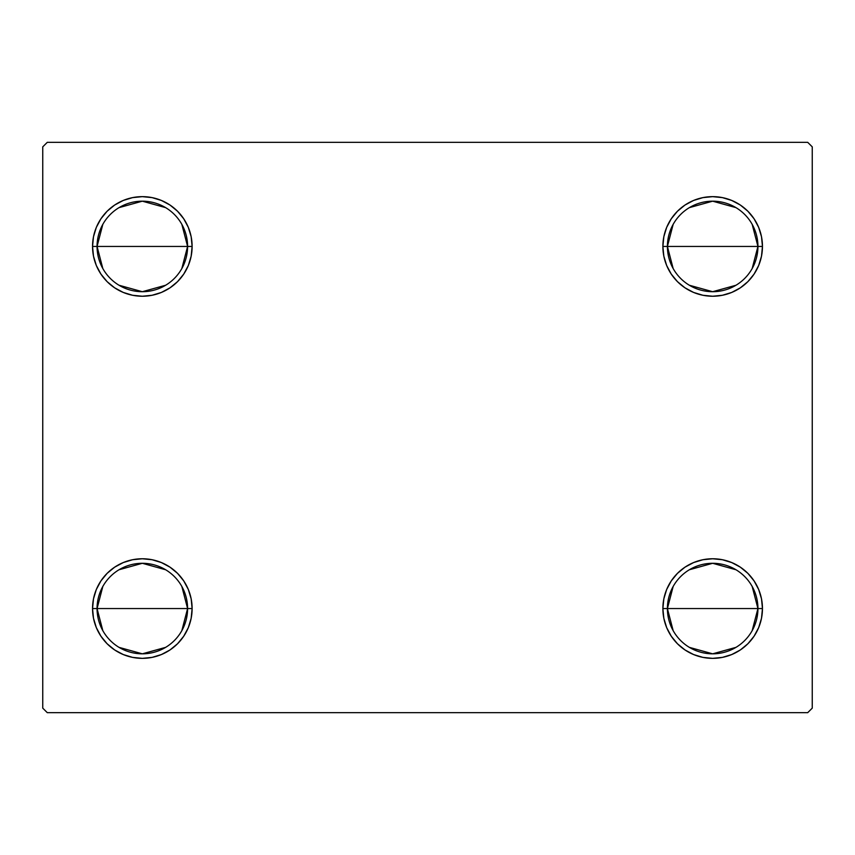 <?xml version="1.0" encoding="UTF-8"?>
<svg xmlns="http://www.w3.org/2000/svg" width="855" height="855" viewBox="0 0 855 855"><rect width="100%" height="100%" fill="white"/><g stroke="black" fill="none" stroke-linecap="round" stroke-linejoin="round"><path stroke-width="1.28" d="M673.152 630.637L667.402 608.557A45.262 45.262 0 0 0 712.664 653.819A45.262 45.262 0 0 0 757.936 608.557L762.457 608.557A49.793 49.793 0 0 1 712.664 658.35A49.793 49.793 0 0 1 662.882 608.557L757.936 608.557A45.262 45.262 0 0 1 712.664 653.819A45.262 45.262 0 0 1 667.402 608.557L673.152 586.477M752.176 586.477L757.936 608.557L752.176 630.637M735.973 647.363L712.664 653.819L689.365 647.363M673.152 268.523L667.402 246.443A45.262 45.262 0 0 0 712.664 291.705A45.262 45.262 0 0 0 757.936 246.443L762.457 246.443A49.793 49.793 0 0 1 712.664 296.236A49.793 49.793 0 0 1 662.882 246.443L757.936 246.443A45.262 45.262 0 0 1 712.664 291.705A45.262 45.262 0 0 1 667.402 246.443L673.152 224.363M752.176 224.363L757.936 246.443L752.176 268.523M735.973 285.249L712.664 291.705L689.365 285.249M102.824 268.523L97.064 246.443A45.262 45.262 0 0 0 142.336 291.705A45.262 45.262 0 0 0 187.598 246.443L192.119 246.443A49.793 49.793 0 0 1 142.336 296.236A49.793 49.793 0 0 1 92.543 246.443L187.598 246.443A45.262 45.262 0 0 1 142.336 291.705A45.262 45.262 0 0 1 97.064 246.443L102.824 224.363M181.848 224.363L187.598 246.443L181.848 268.523M165.635 285.249L142.336 291.705L119.027 285.249M102.824 630.637L97.064 608.557A45.262 45.262 0 0 0 142.336 653.819A45.262 45.262 0 0 0 187.598 608.557L192.119 608.557A49.793 49.793 0 0 1 142.336 658.35A49.793 49.793 0 0 1 92.543 608.557L187.598 608.557A45.262 45.262 0 0 1 142.336 653.819A45.262 45.262 0 0 1 97.064 608.557L102.824 586.477M181.848 586.477L187.598 608.557L181.848 630.637M165.635 647.363L142.336 653.819L119.027 647.363M807.719 142.336L47.282 142.336L42.75 146.857L42.75 708.143L47.282 712.664L807.719 712.664L812.25 708.143L812.25 146.857L807.719 142.336L47.282 142.336L42.75 146.857L42.75 708.143L47.282 712.664L807.719 712.664L812.25 708.143L812.25 146.857L807.719 142.336M693.608 654.556L685.005 649.96L677.459 643.762L671.271 636.216L666.665 627.613L663.833 618.272L662.882 608.557L663.833 598.842L666.665 589.501L671.271 580.898L677.459 573.352L685.005 567.164L693.608 562.558L702.949 559.726L712.664 558.764L722.379 559.726L731.72 562.558L740.334 567.164L747.879 573.352L754.067 580.898L758.674 589.501L761.506 598.842L762.457 608.557L761.506 618.272L758.674 627.613L754.067 636.216L747.879 643.762L740.334 649.96L731.72 654.556L722.379 657.388L712.664 658.35L702.949 657.388L693.608 654.556L685.005 649.96L677.459 643.762L671.271 636.216L666.665 627.613L663.833 618.272L662.882 608.557L663.833 598.842L666.665 589.501L671.271 580.898L677.459 573.352M693.608 292.442L685.005 287.836L677.459 281.648L671.271 274.102L666.665 265.499L663.833 256.158L662.882 246.443L663.833 236.728L666.665 227.387L671.271 218.784L677.459 211.238L685.005 205.04L693.608 200.444L702.949 197.612L712.664 196.65L722.379 197.612L731.72 200.444L740.334 205.04L747.879 211.238L754.067 218.784L758.674 227.387L761.506 236.728L762.457 246.443L761.506 256.158L758.674 265.499L754.067 274.102L747.879 281.648L740.334 287.836L731.72 292.442L722.379 295.274L712.664 296.236L702.949 295.274L693.608 292.442L685.005 287.836L677.459 281.648L671.271 274.102L666.665 265.499L663.833 256.158L662.882 246.443L663.833 236.728L666.665 227.387L671.271 218.784L677.459 211.238M161.392 200.444L169.995 205.04L177.541 211.238L183.729 218.784L188.335 227.387L191.167 236.728L192.119 246.443L187.598 246.443A45.262 45.262 0 0 0 142.336 201.182A45.262 45.262 0 0 0 97.064 246.443A45.262 45.262 0 0 1 142.336 201.182A45.262 45.262 0 0 1 187.598 246.443L92.543 246.443L93.494 236.728L96.326 227.387L100.933 218.784L107.121 211.238L114.666 205.04L123.28 200.444L132.621 197.612L142.336 196.65L152.051 197.612L161.392 200.444L169.995 205.04L177.541 211.238L183.729 218.784L188.335 227.387L191.167 236.728L192.119 246.443L191.167 256.158L188.335 265.499L183.729 274.102L177.541 281.648L169.995 287.836L161.392 292.442L152.051 295.274L142.336 296.236L132.621 295.274L123.28 292.442L114.666 287.836L107.121 281.648L100.933 274.102L96.326 265.499L93.494 256.158L92.543 246.443A49.793 49.793 0 0 1 142.336 196.65A49.793 49.793 0 0 1 192.119 246.443L191.167 256.158L188.335 265.499L183.729 274.102L177.541 281.648M161.392 562.558L169.995 567.164L177.541 573.352L183.729 580.898L188.335 589.501L191.167 598.842L192.119 608.557L187.598 608.557A45.262 45.262 0 0 0 142.336 563.295A45.262 45.262 0 0 0 97.064 608.557A45.262 45.262 0 0 1 142.336 563.295A45.262 45.262 0 0 1 187.598 608.557L92.543 608.557L93.494 598.842L96.326 589.501L100.933 580.898L107.121 573.352L114.666 567.164L123.28 562.558L132.621 559.726L142.336 558.764L152.051 559.726L161.392 562.558L169.995 567.164L177.541 573.352L183.729 580.898L188.335 589.501L191.167 598.842L192.119 608.557L191.167 618.272L188.335 627.613L183.729 636.216L177.541 643.762L169.995 649.96L161.392 654.556L152.051 657.388L142.336 658.35L132.621 657.388L123.28 654.556L114.666 649.96L107.121 643.762L100.933 636.216L96.326 627.613L93.494 618.272L92.543 608.557A49.793 49.793 0 0 1 142.336 558.764A49.793 49.793 0 0 1 192.119 608.557L191.167 618.272L188.335 627.613L183.729 636.216L177.541 643.762M100.933 274.102L96.326 265.499M96.326 227.387L100.933 218.784M758.674 265.499L754.067 274.102M754.067 218.784L758.674 227.387M758.674 627.613L754.067 636.216M754.067 580.898L758.674 589.501M100.933 636.216L96.326 627.613M96.326 589.501L100.933 580.898M119.027 569.751L142.336 563.295L165.635 569.751M119.027 207.637L142.336 201.182L165.635 207.637M712.664 246.443L667.402 246.443A45.262 45.262 0 0 1 712.664 201.182A45.262 45.262 0 0 1 757.936 246.443L712.664 246.443M689.365 207.637L712.664 201.182L735.973 207.637M667.402 246.443L662.882 246.443A49.793 49.793 0 0 1 712.664 196.65A49.793 49.793 0 0 1 762.457 246.443L757.936 246.443A45.262 45.262 0 0 0 712.664 201.182A45.262 45.262 0 0 0 667.402 246.443M712.664 608.557L667.402 608.557A45.262 45.262 0 0 1 712.664 563.295A45.262 45.262 0 0 1 757.936 608.557L712.664 608.557M689.365 569.751L712.664 563.295L735.973 569.751M667.402 608.557L662.882 608.557A49.793 49.793 0 0 1 712.664 558.764A49.793 49.793 0 0 1 762.457 608.557L757.936 608.557A45.262 45.262 0 0 0 712.664 563.295A45.262 45.262 0 0 0 667.402 608.557"/></g></svg>

